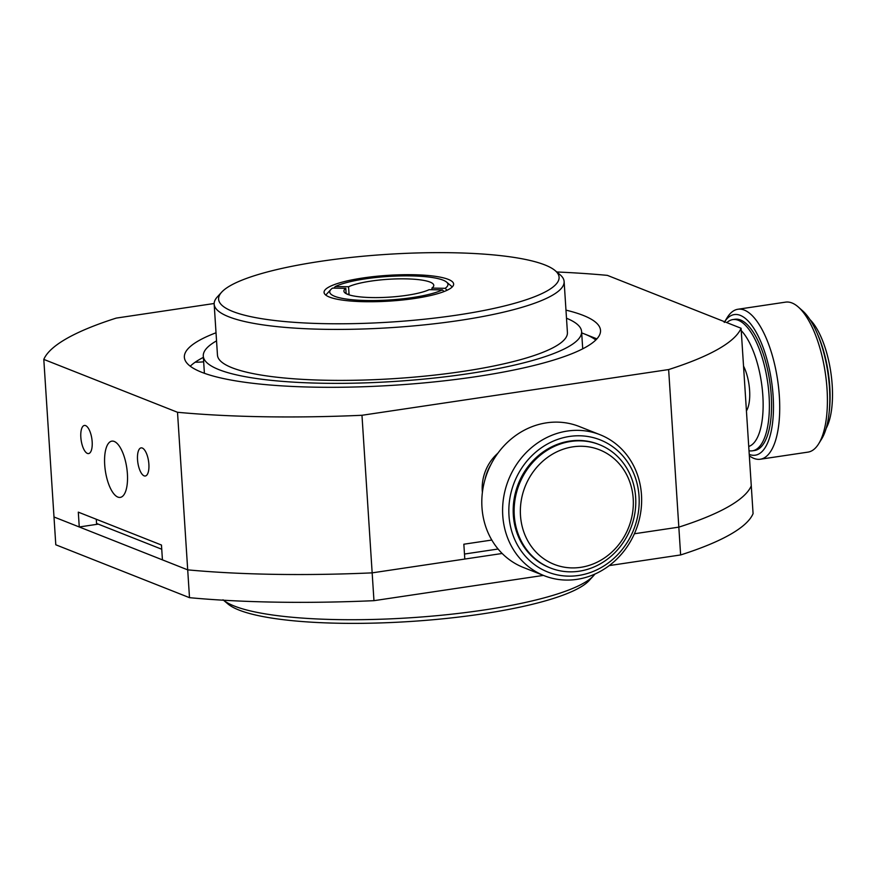 <?xml version="1.0" encoding="UTF-8"?>
<svg xmlns="http://www.w3.org/2000/svg" width="876" height="876" viewBox="0 0 876 876"><rect width="100%" height="100%" fill="white"/><g stroke="black" fill="none" stroke-linecap="round" stroke-linejoin="round"><path stroke-width="1.31" d="M543.427 575.401L373.964 600.673A350.674 69.686 176.3 0 1 189.501 597.673L55.79 544.784L53.994 516.982L187.705 569.86A350.674 69.686 -3.7 0 0 372.158 572.86L502.156 553.479M634.399 533.758L678.834 527.133A350.674 69.686 -3.7 0 0 751.279 485.83A350.674 69.686 176.3 0 1 678.834 527.133L634.399 533.758M741.085 328.259L753.075 513.643A350.674 69.686 176.3 0 1 680.63 554.946L668.64 369.562A350.674 69.686 -3.7 0 0 741.085 328.259L607.375 275.371A350.674 69.686 -3.7 0 0 556.775 271.976M609.247 565.589L680.63 554.946M189.501 597.673L187.705 569.86L162.432 559.863L161.469 545.036L78.303 512.142L79.256 526.969L98.276 524.133M373.964 600.673L372.158 572.86L464.806 559.052L463.842 544.215L491.808 540.043M596.885 338.87L581.686 332.858M195.217 362.182A14.213 2.825 -3.7 0 0 203.659 361.81M564.122 281.535L567.418 332.519A175.342 34.843 -3.7 0 1 462.386 371.49A175.342 34.843 -3.7 0 1 232.041 367.745A175.342 34.843 176.3 0 1 217.467 355.141L214.171 304.158A175.342 34.843 -3.7 0 0 325.182 329.321A175.342 34.843 176.3 0 0 552.022 295.497A175.342 34.843 -3.7 0 0 564.122 281.535A175.342 34.843 -3.7 0 0 560.027 274.714L555.11 270.575A170.601 33.901 -3.7 0 0 451.085 252.726A170.601 33.901 -3.7 0 0 230.377 285.631A170.601 33.901 -3.7 0 0 221.694 292.135A170.601 33.901 -3.7 0 0 326.606 323.693A170.601 33.901 176.3 0 0 547.325 290.788A170.601 33.901 -3.7 0 0 555.11 270.575M582.715 348.823L581.598 331.599A189.555 37.668 -3.7 0 1 468.047 373.734A189.555 37.668 -3.7 0 1 219.033 369.683A189.555 37.668 176.3 0 1 203.287 356.061A189.555 37.668 176.3 0 1 216.547 340.863M581.598 331.599A189.555 37.668 -3.7 0 0 566.487 318.229M223.511 600.224A189.555 37.668 -3.7 0 0 234.319 606.05A189.555 37.668 176.3 0 0 483.333 610.101A189.555 37.668 -3.7 0 0 593.446 575.839L589.11 580.58A184.814 36.726 -3.7 0 1 481.745 613.988A184.814 36.726 176.3 0 1 238.951 610.035A184.814 36.726 -3.7 0 1 227.913 603.936L222.997 599.797M593.446 575.839A189.555 37.668 -3.7 0 0 594.87 574.098M96.294 519.26L96.557 523.454L161.742 549.241M464.477 554.037L498.094 549.022M482.402 492.378A42.65 38.522 -68.4 0 1 482.282 490.932A42.65 38.522 -68.4 0 1 497.886 453.21M485.074 479.314A42.65 38.522 -68.4 0 1 490.91 464.565M746.429 410.91A28.437 10.808 -98.5 0 0 749.604 390.335A28.437 10.808 -98.5 0 0 743.538 366.113M752.385 450.822A66.346 25.218 81.5 0 0 769.062 395.678A66.346 25.218 -98.5 0 0 738.402 320.32A66.346 25.218 81.5 0 0 732.818 319.587L734.986 319.269A66.346 25.218 81.5 0 1 740.57 320.003A66.346 25.218 -98.5 0 1 771.23 395.35A66.346 25.218 81.5 0 1 754.554 450.505L752.385 450.822A66.346 25.218 81.5 0 1 749.013 450.746M817.68 334.479A66.346 25.218 -98.5 0 1 829.758 386.623A66.346 25.218 81.5 0 1 829.211 411.829M826.156 428.386A61.605 23.422 81.5 0 0 832.2 385.232A61.605 23.422 -98.5 0 0 809.928 319.543M798.31 307.016A75.818 28.82 -98.5 0 1 827.032 389.086A75.818 28.82 81.5 0 1 818.699 443.749L821.666 438.942A71.087 27.025 81.5 0 0 829.473 387.696A71.087 27.025 -98.5 0 0 802.547 310.75L798.31 307.016A75.818 28.82 -98.5 0 0 791.992 302.976A75.818 28.82 81.5 0 0 785.608 302.132L737.92 309.25A75.818 28.82 81.5 0 1 744.304 310.082A75.818 28.82 -98.5 0 1 779.344 396.204A75.818 28.82 81.5 0 1 760.28 459.232A75.818 28.82 81.5 0 1 753.897 458.389A75.818 28.82 81.5 0 1 749.33 455.783M818.699 443.749A75.818 28.82 81.5 0 1 807.968 452.125L760.28 459.232M724.66 321.755A71.087 27.025 -98.5 0 1 740.275 315.36A71.087 27.025 81.5 0 1 773.125 396.094A71.087 27.025 -98.5 0 1 749.265 454.403A71.087 27.025 -98.5 0 1 749.243 454.392M725.744 320.233A75.818 28.82 81.5 0 1 727.189 317.616A75.818 28.82 81.5 0 1 737.92 309.25M741.238 330.559A61.605 23.422 81.5 0 1 762.832 395.569A61.605 23.422 -98.5 0 1 748.728 446.464M726.861 322.631A66.346 25.218 81.5 0 1 732.818 319.587M550.555 568.031A66.346 59.929 -68.4 0 0 579.156 571.218A66.346 59.929 111.6 0 0 635.648 497.283A66.346 59.929 111.6 0 0 599.359 444.647A66.346 59.929 111.6 0 0 570.758 441.449A66.346 59.929 111.6 0 0 514.267 515.384A66.346 59.929 -68.4 0 0 550.555 568.031L549.613 567.659A66.346 59.929 -68.4 0 1 513.325 515.011A66.346 59.929 111.6 0 1 569.816 441.077A66.346 59.929 111.6 0 1 598.418 444.274L599.359 444.647M580.744 567.33A61.605 55.648 -68.4 0 1 520.486 515.482A61.605 55.648 111.6 0 1 572.948 446.837A61.605 55.648 111.6 0 1 633.206 498.685A61.605 55.648 111.6 0 1 580.744 567.33M578.51 575.477A71.087 64.211 -68.4 0 1 508.989 515.657A71.087 64.211 111.6 0 1 569.52 436.445A71.087 64.211 111.6 0 1 639.042 496.265A71.087 64.211 111.6 0 1 578.51 575.477M576.923 579.365A75.818 68.492 -68.4 0 1 544.237 575.718A75.818 68.492 -68.4 0 1 502.758 515.559A75.818 68.492 111.6 0 1 567.33 431.058A75.818 68.492 111.6 0 1 600.005 434.704A75.818 68.492 111.6 0 1 641.484 494.874A75.818 68.492 111.6 0 1 576.923 579.365M544.237 575.718L523.443 567.495A75.818 68.492 -68.4 0 1 481.964 507.335A75.818 68.492 111.6 0 1 546.536 422.834A75.818 68.492 111.6 0 1 579.211 426.481L600.005 434.704M581.686 332.913A208.51 41.435 -3.7 0 1 584.391 333.931A208.51 41.435 176.3 0 1 595.822 339.987M190.267 366.212A208.51 41.435 176.3 0 1 203.374 357.375M565.973 310.137A208.51 41.435 -3.7 0 1 583.197 315.393A208.51 41.435 176.3 0 1 600.52 330.372A208.51 41.435 176.3 0 1 475.613 376.724A208.51 41.435 176.3 0 1 201.699 372.267A208.51 41.435 176.3 0 1 184.365 357.288A208.51 41.435 176.3 0 1 216.022 332.77M177.51 412.278A350.674 69.686 -3.7 0 0 361.974 415.279L372.158 572.86A350.674 69.686 176.3 0 1 187.705 569.86L177.51 412.278L43.8 359.401A350.674 69.686 -3.7 0 1 116.245 318.097L214.16 303.501M361.974 415.279L668.64 369.562M43.8 359.401L53.994 516.982L79.256 526.969M137.532 459.703A14.213 5.409 81.5 0 1 141.113 447.877A14.213 5.409 81.5 0 1 142.306 448.041A14.213 5.409 -98.5 0 1 148.876 464.181A14.213 5.409 -98.5 0 1 145.296 476.007A14.213 5.409 -98.5 0 1 144.102 475.843A14.213 5.409 -98.5 0 1 137.532 459.703M104.704 464.784A28.437 10.808 81.5 0 1 111.854 441.143A28.437 10.808 81.5 0 1 114.252 441.46A28.437 10.808 -98.5 0 1 127.392 473.752A28.437 10.808 -98.5 0 1 120.242 497.393A28.437 10.808 -98.5 0 1 117.844 497.075A28.437 10.808 -98.5 0 1 104.704 464.784M80.833 437.266A14.213 5.409 81.5 0 1 84.403 425.451A14.213 5.409 81.5 0 1 85.596 425.605A14.213 5.409 -98.5 0 1 92.166 441.756A14.213 5.409 -98.5 0 1 88.596 453.571A14.213 5.409 -98.5 0 1 87.392 453.418A14.213 5.409 -98.5 0 1 80.833 437.266M221.694 292.135L217.357 296.876A175.342 34.843 -3.7 0 0 214.171 304.158M449.158 289.19A64.923 12.899 -3.7 0 0 453.637 284.021A64.923 12.899 -3.7 0 0 412.53 274.714A64.923 12.899 -3.7 0 0 328.544 287.229A64.923 12.899 -3.7 0 0 324.065 292.398A64.923 12.899 -3.7 0 0 365.161 301.716A64.923 12.899 176.3 0 0 449.158 289.19M325.839 295.135A63.97 12.713 176.3 0 1 326.463 294.314L330.81 289.573A59.239 11.771 176.3 0 0 367.241 300.534A59.239 11.771 -3.7 0 0 442.38 289.89L429.13 289.682A45.015 8.946 -3.7 0 1 372.42 297.577A45.015 8.946 176.3 0 1 343.918 291.117A45.015 8.946 176.3 0 1 345.79 288.324L346.14 293.646M333.876 288.127L335.322 286.529A59.239 11.771 -3.7 0 1 410.461 275.896A59.239 11.771 176.3 0 1 446.574 282.083A59.239 11.771 176.3 0 1 445.139 288.314L431.901 288.105A45.015 8.946 176.3 0 0 433.773 285.302A45.015 8.946 176.3 0 0 405.27 278.853A45.015 8.946 -3.7 0 0 348.56 286.748L349.042 294.161A45.015 8.946 -3.7 0 0 348.221 294.566M445.139 288.314L447.089 290.263M446.574 282.083L451.49 286.233A63.97 12.713 176.3 0 1 452.224 286.967M432.01 289.726L431.901 288.105M330.81 289.573A59.239 11.771 176.3 0 1 332.551 288.105L345.79 288.324M335.322 286.529L348.56 286.748M442.38 289.89L444.044 291.555M347.126 294.128L349.042 294.161M204.404 373.285L203.287 356.061M727.189 317.616L724.233 322.434"/></g></svg>
